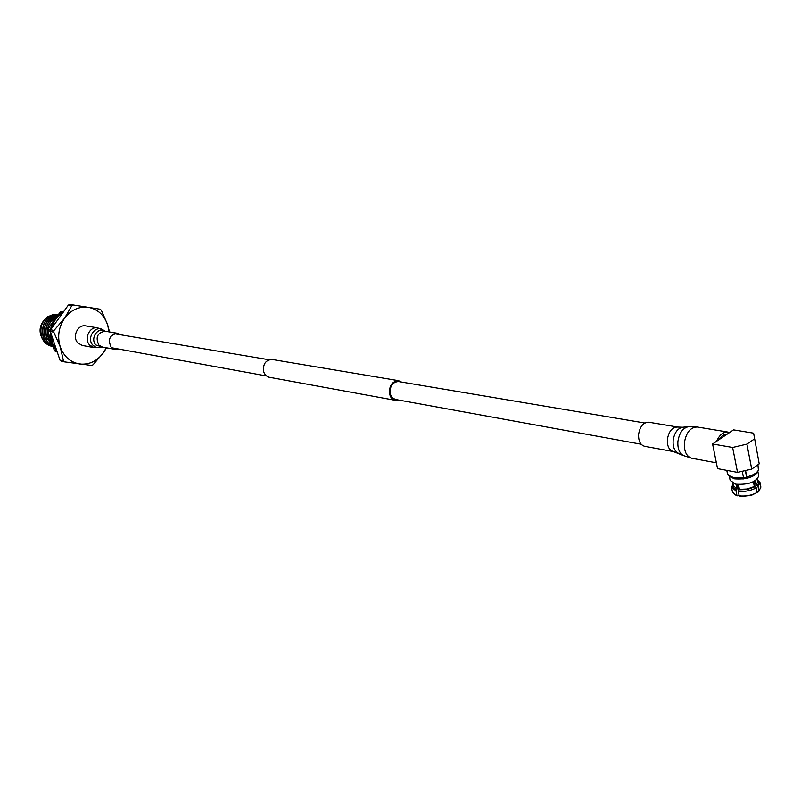 <?xml version="1.0" encoding="UTF-8"?>
<svg xmlns="http://www.w3.org/2000/svg" width="801" height="801" viewBox="0 0 801 801"><rect width="100%" height="100%" fill="white"/><g stroke="black" fill="none" stroke-linecap="round" stroke-linejoin="round"><path stroke-width="1.2" d="M401.451 382.047L398.568 380.685C391.839 381.356 388.865 385.972 389.676 394.523L390.998 397.456L393.091 399.489L395.133 400.28L398.307 399.979M398.568 380.685L272.03 359.469C265.562 360.019 262.758 364.175 263.619 371.934L265.662 375.469L268.916 377.211L395.133 400.28M644.845 423.008L398.427 381.536C392.28 382.147 389.576 386.362 390.307 394.172L392.21 397.707L395.293 399.429L641.13 444.205M42.713 322.092C40.02 326.187 39.389 330.563 40.801 335.219L41.352 336.6M54.438 319.569L50.353 325.496M51.094 324.365L53.787 320.46M56.611 316.685C48.661 321.311 45.887 328.43 48.27 338.052L51.614 343.599M51.504 343.279L48.481 338.092C46.108 328.68 48.771 321.612 56.45 316.896M57.502 315.554C47.76 319.219 44.115 326.608 46.548 337.732L52.355 345.361M52.285 345.211L46.758 337.772C44.325 326.818 47.88 319.439 57.422 315.654M57.932 315.013C46.838 317.536 42.473 325.006 44.836 337.421L47.9 342.648L52.716 346.182M52.686 346.112L48.02 342.588L45.046 337.451C42.663 325.186 46.949 317.727 57.892 315.053M58.093 314.813C45.927 316.065 40.941 323.494 43.124 337.101C44.956 341.917 48.19 345.051 52.836 346.513M52.826 346.493C48.28 344.981 45.116 341.867 43.334 337.141C41.121 323.674 46.037 316.235 58.083 314.823M52.856 346.543L52.355 346.463C47.249 345.271 43.675 342.067 41.632 336.831C39.199 325.647 42.904 318.277 52.736 314.723L47.609 316.836L43.464 320.891C40.31 325.857 39.629 331.153 41.422 336.79C43.464 342.027 47.039 345.241 52.145 346.422L52.245 346.443M106.553 347.814L103.359 352.82L93.056 364.805L91.654 365.476L64.641 361.912L63.459 360.881L59.995 360.18L61.176 361.201L64.641 361.912M73.261 304.981L69.767 304.47L68.335 305.121L71.83 305.632L73.261 304.981L100.195 309.216L101.337 310.257L107.624 324.745L109.527 331.964M50.323 331.524L53.777 332.135L54.037 330.423L50.583 329.812L50.323 331.524L59.995 360.18M63.459 360.881L60.245 346.863L53.777 332.135M54.037 330.423L64.571 318.257L71.83 305.632M50.583 329.812L68.335 305.121M52.736 314.723L56.961 314.733M109.026 331.874L107.624 324.745C104.13 315.003 97.732 309.206 88.45 307.354C78.999 306.232 71.039 309.867 64.571 318.257C58.633 327.138 57.191 336.68 60.245 346.863C63.95 356.705 70.488 362.432 79.85 364.034C89.281 364.886 97.121 361.151 103.359 352.82L106.243 347.754M57.342 352.31L51.364 342.898C48.04 328.851 52.215 318.317 63.91 311.279M56.931 351.108L52.315 343.068L50.984 333.476M51.725 328.22C53.577 321.151 57.392 315.854 63.159 312.32M56.25 351.208L54.618 350.888L57.091 352.07M62.288 312.12L60.526 311.849L63.389 311.529M48.02 329.231L50.193 329.611L49.972 331.103L47.79 330.713L48.02 329.231L53.797 320.44M54.618 350.888L52.566 345.812M50.733 340.735L47.79 330.713M55.69 317.887L60.526 311.849M730.152 480.43L735.729 484.184C748.364 484.885 756.034 482.152 758.727 475.994L757.836 471.328M727.418 473.471L728.56 475.434L733.496 477.526L743.488 477.556L743.678 478.918L734.677 478.868L729.991 476.795L734.677 478.868C746.452 479.639 754.121 477.126 757.686 471.308M745.551 470.517L746.983 478.277L746.672 477.366L743.548 477.977M732.615 447.459L746.882 444.114L751.718 469.076L759.208 463.849L753.611 433.151L733.536 429.867L712.58 443.974L732.615 447.459L737.521 472.38L717.536 468.615L712.58 443.974M735.859 495.138L737.761 495.879L736.9 495.398L735.999 490.803L736.479 489.371C732.675 488.159 731.553 486.317 733.085 483.854L731.563 487.529L735.999 490.803M732.414 491.834L734.907 494.648L736.9 495.398M739.013 494.998L737.761 495.879M757.195 479.809C759.368 481.401 759.278 483.283 756.945 485.446L758.026 486.577L758.917 491.183L758.207 491.974L759.458 490.683M758.917 491.183L760.87 487.098L760.039 482.763M758.207 491.974L757.065 491.744M758.026 486.577L759.989 482.502L757.185 479.759M738.282 491.263L739.183 495.859L741.175 496.46L751.158 495.408L757.195 492.415L756.304 487.809L755.223 486.668L747.393 489.461L738.762 489.822L738.282 491.263C744.87 491.884 750.877 490.733 756.304 487.809M739.183 495.859C745.781 496.49 751.779 495.348 757.195 492.415M754.031 481.421L755.033 486.628M738.582 490.372L737.401 484.435M736.479 489.371L737.15 488.9L736.229 484.275M733.506 485.957L737.15 488.9M746.792 476.915C753.06 475.283 756.925 473.011 758.407 470.117L757.936 464.73M746.983 478.277C752.64 476.775 756.134 474.713 757.466 472.089L758.227 470.497M755.183 480.77L756.054 485.266L757.606 481.922L757.105 479.308M756.054 485.266L756.945 485.446M755.223 486.668L754.322 486.497L753.401 481.731M738.482 484.525L739.433 489.351L738.762 489.822M739.433 489.351L747.233 489L754.322 486.497M743.488 477.556L742.257 471.278M746.672 477.366L745.341 470.557M751.718 469.076L737.521 472.38M759.208 463.849L753.611 433.151M746.882 444.114L754.432 438.948M729.561 432.54L727.999 432.079C723.323 431.699 719.538 434.753 716.625 441.251M727.178 434.152C724.094 434.032 721.381 435.864 719.038 439.629M673.371 451.564C669.085 450.222 667.093 446.137 667.383 439.328C668.835 431.208 672.259 427.103 677.666 427.043L648.84 422.217C643.433 422.267 640.029 426.282 638.607 434.262C638.327 440.95 640.329 444.966 644.615 446.297L673.371 451.564L683.383 455.549C679.318 453.146 677.486 448.45 677.906 441.461C679.258 432.951 682.772 428.024 688.439 426.693L682.582 427.233C677.496 428.425 674.352 432.83 673.14 440.44C672.77 446.698 674.412 450.893 678.057 453.046M97.662 327.869C89.552 326.047 83.574 339.183 89.802 345.211L94.198 347.664L82.333 345.461L77.967 343.038C71.78 337.071 77.707 324.095 85.757 325.907L97.662 327.869L103.259 330.032C95.429 324.275 85.917 338.372 93.006 345.301L95.8 347.223L99.084 347.714L102.328 347.043L95.96 345.011C89.632 338.823 98.052 326.177 105.101 331.224L103.259 330.032M118.158 348.966L114.733 349.306L111.199 347.324C107.564 339.474 109.677 334.798 117.537 333.306L120.641 334.798M727.999 432.079L697.361 427.013C690.542 427.113 686.217 432.35 684.374 442.713C683.984 451.394 686.487 456.58 691.884 458.282L683.383 455.549M114.733 349.306L102.398 347.053L98.883 345.091C95.269 337.321 97.372 332.705 105.171 331.234L105.101 331.224M268.976 359.759L114.122 333.697M266.152 375.909L111.659 347.774M729.3 476.144L730.202 480.68M736.009 495.208L734.907 494.648M731.563 487.529L732.464 492.094M733.085 483.814L732.535 484.425M730.152 476.945L728.56 475.434M732.995 483.363L733.546 486.167M726.797 470.357L727.468 473.741M723.313 435.113L725.255 435.444M691.884 458.282L716.374 462.818M677.666 427.043L682.582 427.233M697.361 427.013L688.439 426.693M117.537 333.306L105.171 331.234M94.198 347.664L100.195 347.534"/></g></svg>
